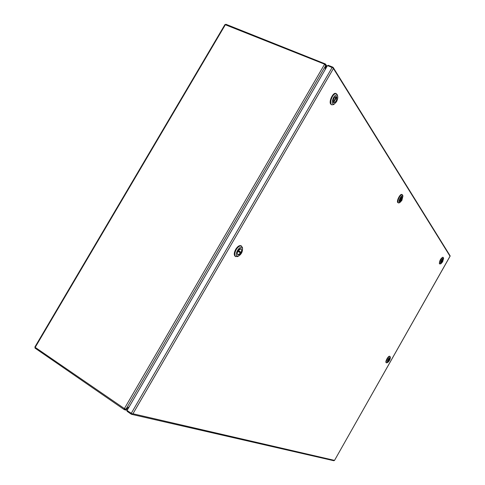 <?xml version="1.0" encoding="UTF-8"?>
<svg xmlns="http://www.w3.org/2000/svg" width="485" height="485" viewBox="0 0 485 485"><rect width="100%" height="100%" fill="white"/><g stroke="black" fill="none" stroke-linecap="round" stroke-linejoin="round"><path stroke-width="0.73" d="M327.884 65.73L328.145 65.281L332.795 67.136L333.256 67.567L333.298 68.737L132.951 413.766L131.247 414.178L127.064 411.292L127.397 410.722M333.262 67.567L450.183 255.928L334.486 460.459L450.056 256.268L333.104 67.991L327.508 65.578L127.052 410.486L132.217 413.923L132.945 413.766L334.498 460.38L333.868 460.738L131.605 414.323M132.108 413.869L132.217 414.22M125.124 408.994L124.669 408.916L124.263 409.625L34.975 348.078L35.29 347.539M129.034 407.085L126.082 409.243L124.263 409.625M127.573 409.595L125.791 409.043M241.063 252.4L238.353 250.436L241.106 248.775C241.882 249.381 241.869 250.593 241.063 252.4L239.796 251.721L239.463 252.315M237.911 251.2L240.627 253.158L237.868 254.825C237.098 254.219 237.11 253.006 237.911 251.2L237.899 251.194M239.796 251.721L238.238 250.587M240.996 245.756L240.96 245.737C239.323 245.228 237.571 246.416 235.716 249.314C233.952 252.776 233.806 255.134 235.28 256.383L235.752 256.638M238.062 256.335L235.625 256.559C234.328 255.201 234.528 252.879 236.225 249.593C238.08 246.695 239.833 245.501 241.469 246.01L242.494 248.162M241.966 247.538L242.53 248.441C242.664 251.806 241.287 254.389 238.402 256.177L237.019 256.068C234.34 254.473 239.572 245.452 241.966 247.538M240.863 252.794C239.802 254.455 238.802 255.14 237.856 254.849C237.019 254.134 237.104 252.782 238.111 250.8C239.178 249.138 240.178 248.453 241.118 248.75C241.96 249.466 241.876 250.818 240.863 252.794M324.623 64.19L124.251 408.819L126.076 409.007L325.641 65.687L324.623 64.19L224.931 24.583L34.829 347.102L125.015 409M325.641 65.687L325.065 69.773M126.076 409.007L129.271 406.666M336.408 96.848L336.79 97.006C336.923 100.225 335.905 102.165 333.728 102.832L333.438 102.662M333.213 102.293L333.243 102.305C333.098 99.092 334.116 97.145 336.299 96.466L333.243 102.305M336.79 97.006L333.498 102.687M335.893 93.472L335.862 93.459C333.159 92.029 328.575 101.498 330.697 104.105L331.831 104.857M333.819 104.39L331.861 104.869L331.225 104.33C330.315 102.432 330.697 99.868 332.37 96.624C333.795 94.332 335.135 93.344 336.39 93.672L337.481 95.478M336.445 101.808L334.238 104.136C331.849 104.22 331.631 102.002 333.577 97.479C335.311 94.878 336.651 94.345 337.584 95.878C338.051 97.521 337.675 99.498 336.445 101.808M333.347 102.541C332.959 99.346 333.947 97.315 336.311 96.442L336.693 96.77C337.063 99.971 336.069 102.002 333.716 102.856L333.347 102.541M402.15 196.952L402.368 197.049C402.241 199.365 401.434 200.838 399.937 201.475L399.81 201.408M399.695 201.202L399.713 201.208C399.834 198.905 400.64 197.425 402.144 196.777L399.713 201.208M402.368 197.049L399.864 201.433M401.871 194.485L401.859 194.479C400.234 193.491 396.378 200.948 397.706 202.506L398.118 202.7C397.621 201.53 398.015 199.711 399.307 197.249C400.464 195.334 401.459 194.473 402.277 194.667L402.75 195.425M399.252 202.809L398.397 202.936M401.883 200.396L399.925 202.506C398.676 202.397 398.767 200.845 400.192 197.856C401.453 195.867 402.368 195.279 402.932 196.092L401.883 200.396M399.767 201.36C399.725 199.092 400.519 197.565 402.15 196.758L402.314 196.904C402.35 199.171 401.556 200.705 399.925 201.499L399.767 201.36M442.999 259.184L443.138 259.251C442.92 261.039 442.253 262.233 441.144 262.834L441.053 262.779C441.15 261.045 441.805 259.808 443.023 259.075L441.023 262.676C441.235 260.888 441.902 259.693 443.017 259.087L443.108 259.148C443.011 260.888 442.35 262.118 441.138 262.852M443.138 259.251L441.12 262.821M443.144 257.383L442.799 257.22C440.665 258.505 439.519 260.657 439.361 263.682L439.707 263.852C439.398 263.046 439.768 261.645 440.816 259.657C441.793 258.026 442.569 257.268 443.144 257.383L443.393 257.777M440.295 263.931L439.853 263.973M442.635 261.797L440.974 263.664C440.234 263.531 440.416 262.349 441.526 260.124C442.514 258.517 443.199 257.953 443.587 258.444L442.635 261.797M389.388 360.052L388.4 359.33L389.764 358.106L389.388 360.052L388.552 359.585L388.352 359.949M388.133 359.797L389.128 360.513L387.757 361.743L388.133 359.791M389.964 356.408L389.625 356.226C388.97 356.099 388.085 356.948 386.981 358.785C385.914 360.816 385.617 362.095 386.096 362.628L386.406 362.792C385.969 362.222 386.272 360.949 387.315 358.973C388.424 357.136 389.309 356.281 389.964 356.408L390.189 356.814M386.878 362.792L386.436 362.81M387.291 362.525C387.345 360.119 388.327 358.385 390.237 357.324L390.358 357.5C390.183 359.591 389.249 361.283 387.563 362.568L387.291 362.525M388.261 359.561L389.776 358.094L389.267 360.288L387.751 361.762L388.261 359.561M225.586 24.668L225.834 24.25L325.259 63.899L325.787 64.432L325.829 65.602L325.296 69.373M324.914 64.487L325.259 63.899M326.696 66.972L325.593 65.511M332.164 67.433L131.241 413.372M35.156 347.448L225.434 24.602M127.125 410.358L124.681 409.789M240.96 245.737L241.469 246.01M242.53 248.441L242.361 247.247M238.402 256.177L237.317 256.686M334.238 104.136L333.195 104.76M335.862 93.459L336.39 93.672M337.584 95.878L337.275 94.678M399.925 202.506L398.979 202.93M401.859 194.479L402.277 194.667M402.932 196.092L402.659 195.097M440.974 263.664L440.15 263.986M443.587 258.444L443.345 257.608M390.358 357.5L390.146 356.645M387.563 362.568L386.739 362.841M325.787 64.432L327.029 66.396"/></g></svg>
